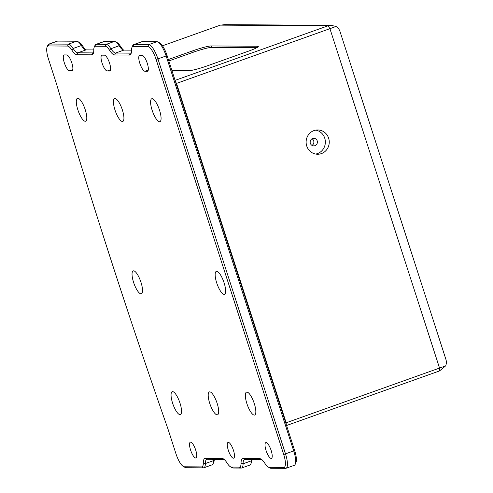 <?xml version="1.0" encoding="UTF-8"?>
<svg xmlns="http://www.w3.org/2000/svg" width="493" height="493" viewBox="0 0 493 493"><rect width="100%" height="100%" fill="white"/><g stroke="black" fill="none" stroke-linecap="round" stroke-linejoin="round"><path stroke-width="0.74" d="M312.624 138.478A3.796 3.617 90.3 0 0 313.758 145.873A3.796 3.617 90.3 0 0 317.35 141.466A3.796 3.617 90.3 0 0 312.624 138.478M313.967 130.596A12.152 11.567 90.3 0 0 306.264 144.042A12.152 11.567 90.3 0 0 317.609 154.247A12.152 11.567 90.3 0 0 321.399 153.6A12.152 11.567 90.3 0 0 329.102 140.154A12.152 11.567 90.3 0 0 317.757 129.949A12.152 11.567 90.3 0 0 313.967 130.596M315.662 154.062A12.152 11.567 90.3 0 0 317.498 153.582A12.152 11.567 90.3 0 0 325.318 141.152A12.152 11.567 90.3 0 0 315.803 130.109M175.095 80.371L328.067 25.79L222.133 25.143A9.114 8.677 -89.7 0 1 224.974 24.662A9.114 8.677 -89.7 0 1 225.048 24.662M162.468 45.787L220.346 25.137L224.974 24.662M445.666 365.874L439.54 368.061L439.54 370.927L445.666 365.874A9.114 8.677 90.3 0 0 445.9 359.372L339.997 31.49A9.114 8.677 90.3 0 0 336.047 26.486L176.537 83.403L286.156 422.791L439.54 368.061L329.922 28.668L328.067 25.79L329.922 28.668L439.54 368.061L439.54 370.927L286.569 425.514M171.928 70.567L189.065 70.672A15.191 1.522 -17.9 0 0 207.405 65.809L248.49 51.149A15.191 1.522 -17.9 0 0 258.301 46.453A15.191 1.522 -17.9 0 0 257.543 46.237L211.115 45.954A15.191 1.522 -17.9 0 0 192.775 50.81L168.359 59.524M176.537 83.403L175.607 81.961M286.156 424.226L286.156 422.791M256.853 47.667L211.577 47.39A15.191 1.522 -17.9 0 0 193.238 52.252L168.822 60.966M311.995 145.38A3.796 3.617 90.3 0 0 312.038 138.749M180.013 403.163A12.152 3.513 -109.6 0 0 172.217 391.695A12.152 3.513 -109.6 0 0 172.587 403.12A12.152 3.513 -109.6 0 0 180.383 414.582A12.152 3.513 -109.6 0 0 180.013 403.163M140.998 282.36A12.152 3.513 -109.6 0 0 133.196 270.891A12.152 3.513 -109.6 0 0 133.566 282.31A12.152 3.513 -109.6 0 0 141.368 293.779A12.152 3.513 -109.6 0 0 140.998 282.36M85.258 109.785A12.152 3.513 -109.6 0 0 77.463 98.323A12.152 3.513 -109.6 0 0 77.826 109.742A12.152 3.513 -109.6 0 0 85.628 121.21A12.152 3.513 -109.6 0 0 85.258 109.785M122.4 110.013A12.152 3.513 -109.6 0 0 114.604 98.545A12.152 3.513 -109.6 0 0 114.974 109.97A12.152 3.513 -109.6 0 0 122.769 121.432A12.152 3.513 -109.6 0 0 122.4 110.013M217.16 403.391A12.152 3.513 -109.6 0 0 209.359 391.923A12.152 3.513 -109.6 0 0 209.728 403.342A12.152 3.513 -109.6 0 0 217.53 414.81A12.152 3.513 -109.6 0 0 217.16 403.391M254.302 403.613A12.152 3.513 -109.6 0 0 246.506 392.145A12.152 3.513 -109.6 0 0 246.876 403.57A12.152 3.513 -109.6 0 0 254.671 415.038A12.152 3.513 -109.6 0 0 254.302 403.613M159.547 110.241A12.152 3.513 -109.6 0 0 151.745 98.773A12.152 3.513 -109.6 0 0 152.115 110.192A12.152 3.513 -109.6 0 0 159.917 121.66A12.152 3.513 -109.6 0 0 159.547 110.241M224.105 282.865A12.152 3.513 -109.6 0 0 216.31 271.396A12.152 3.513 -109.6 0 0 216.68 282.816A12.152 3.513 -109.6 0 0 224.475 294.284A12.152 3.513 -109.6 0 0 224.105 282.865M71.818 62.888A8.375 2.416 70.4 0 1 72.077 70.758A8.375 2.416 70.4 0 1 71.824 70.801L69.464 70.789A8.375 2.416 70.4 0 1 64.478 63.258A8.375 2.416 70.4 0 1 64.09 54.976A8.375 2.416 70.4 0 1 64.343 54.933L66.703 54.951A8.375 2.416 70.4 0 1 71.818 62.888M109.557 63.122A8.375 2.416 70.4 0 1 109.816 70.992A8.375 2.416 70.4 0 1 109.557 71.029L107.203 71.017A8.375 2.416 70.4 0 1 102.217 63.486A8.375 2.416 70.4 0 1 101.829 55.204A8.375 2.416 70.4 0 1 102.082 55.161L104.442 55.179A8.375 2.416 70.4 0 1 109.557 63.122M147.296 63.35A8.375 2.416 70.4 0 1 147.549 71.22A8.375 2.416 70.4 0 1 147.296 71.257L144.942 71.245A8.375 2.416 70.4 0 1 139.957 63.72A8.375 2.416 70.4 0 1 139.568 55.432A8.375 2.416 70.4 0 1 139.821 55.395L142.175 55.407A8.375 2.416 70.4 0 1 147.296 63.35M190.581 450.041A8.369 2.416 70.4 0 1 190.329 442.178A8.369 2.416 70.4 0 1 195.703 450.072A8.369 2.416 70.4 0 1 195.955 457.942A8.369 2.416 70.4 0 1 190.581 450.041M228.321 450.269A8.369 2.416 70.4 0 1 228.068 442.406A8.369 2.416 70.4 0 1 233.435 450.3A8.369 2.416 70.4 0 1 233.694 458.17A8.369 2.416 70.4 0 1 228.321 450.269M266.06 450.503A8.369 2.416 70.4 0 1 265.807 442.634A8.369 2.416 70.4 0 1 271.175 450.534A8.369 2.416 70.4 0 1 271.433 458.398A8.369 2.416 70.4 0 1 266.06 450.503M264.926 463.408L264.932 463.414A13.668 3.95 -109.6 0 0 268.241 467.044A13.668 3.95 -109.6 0 0 269.166 467.315L283.709 467.401A13.668 3.95 -109.6 0 0 283.709 454.484L156.139 59.53A13.668 3.95 -109.6 0 0 147.783 46.558L133.239 46.471A13.668 3.95 -109.6 0 0 131.914 47.538A13.668 3.95 -109.6 0 0 131.508 50.335L131.508 50.335A16.707 4.825 70.4 0 1 131.009 53.755A16.707 4.825 70.4 0 1 129.394 55.056L114.69 54.969A16.707 4.825 70.4 0 1 109.508 50.2L109.508 50.2A13.668 3.95 -109.6 0 0 105.274 46.299L95.5 46.243A13.668 3.95 -109.6 0 0 94.181 47.31A13.668 3.95 -109.6 0 0 93.769 50.107L93.769 50.107A16.707 4.825 70.4 0 1 93.269 53.521A16.707 4.825 70.4 0 1 91.655 54.828L76.951 54.741A16.707 4.825 70.4 0 1 71.775 49.972L71.768 49.972A13.668 3.95 -109.6 0 0 67.535 46.071L48.419 45.954A13.668 3.95 -109.6 0 0 47.1 47.026A13.668 3.95 -109.6 0 0 48.425 58.87L56.27 83.169A16.707 4.825 70.4 0 1 56.689 84.513A2132.681 616.059 -109.6 0 0 167.688 428.189A16.707 4.825 70.4 0 1 168.144 429.539L175.989 453.831A13.668 3.95 -109.6 0 0 183.427 466.532A13.668 3.95 -109.6 0 0 184.351 466.797L201.582 466.902A13.668 3.95 -109.6 0 0 203.313 463.038A16.707 4.825 70.4 0 1 205.427 458.311L222.01 458.416A16.707 4.825 70.4 0 1 223.138 458.743A16.707 4.825 70.4 0 1 227.193 463.18L227.193 463.186A13.668 3.95 -109.6 0 0 230.508 466.816A13.668 3.95 -109.6 0 0 231.427 467.081L239.321 467.13A13.668 3.95 -109.6 0 0 241.052 463.266A16.707 4.825 70.4 0 1 243.166 458.545L259.749 458.644A16.707 4.825 70.4 0 1 260.877 458.971A16.707 4.825 70.4 0 1 264.926 463.408M252.009 459.538A13.668 3.95 70.4 0 1 251.596 462.151L250.838 463.962A15.191 4.388 -109.6 0 0 251.294 460.856A15.191 4.388 70.4 0 1 251.35 459.531M214.27 459.303A13.668 3.95 70.4 0 1 213.857 461.923L213.099 463.734A15.191 4.388 -109.6 0 0 213.555 460.628A15.191 4.388 70.4 0 1 213.611 459.303M93.769 49.929L86.072 49.879A15.191 4.388 70.4 0 1 85.049 49.583A15.191 4.388 70.4 0 1 81.363 45.547L81.363 45.547A15.191 4.388 -109.6 0 0 77.678 41.511L79.41 42.429A13.668 3.95 70.4 0 1 82.725 46.065L82.725 46.065A16.707 4.825 -109.6 0 0 85.85 49.867M131.508 50.157L123.811 50.113A15.191 4.388 70.4 0 1 122.788 49.811A15.191 4.388 70.4 0 1 119.103 45.775L119.103 45.775A15.191 4.388 -109.6 0 0 115.417 41.739L117.149 42.657A13.668 3.95 70.4 0 1 120.465 46.293L120.465 46.293A16.707 4.825 -109.6 0 0 123.589 50.095M157.926 41.997L159.658 42.916A13.668 3.95 70.4 0 1 167.096 55.617L294.666 450.571A13.668 3.95 70.4 0 1 295.985 462.422L295.227 464.233A15.191 4.388 -109.6 0 0 293.76 451.064L166.19 56.11A15.191 4.388 -109.6 0 0 157.926 41.997A15.191 4.388 -109.6 0 0 156.903 41.702L142.36 41.609A15.191 4.388 -109.6 0 0 141.904 41.689L133.683 44.617A15.191 4.388 70.4 0 1 134.145 44.543L148.689 44.635A15.191 4.388 70.4 0 1 157.976 59.043L285.539 453.998A15.191 4.388 70.4 0 1 286.002 468.276A15.191 4.388 70.4 0 1 285.546 468.35L271.002 468.264A15.191 4.388 70.4 0 1 269.973 467.962L268.241 467.044M94.181 47.31L94.939 45.504A15.191 4.388 70.4 0 1 95.944 44.388A15.191 4.388 70.4 0 1 96.406 44.315L106.174 44.376A15.191 4.388 70.4 0 1 110.888 48.708L110.888 48.708A15.191 4.388 -109.6 0 0 115.596 53.041L130.3 53.133A15.191 4.388 -109.6 0 0 130.756 53.059A15.191 4.388 -109.6 0 0 131.323 52.671M115.417 41.739A15.191 4.388 -109.6 0 0 114.394 41.443L104.621 41.381A15.191 4.388 -109.6 0 0 104.165 41.461L95.944 44.388M47.1 47.026L47.858 45.214A15.191 4.388 70.4 0 1 48.869 44.105A15.191 4.388 70.4 0 1 49.325 44.031L68.441 44.148A15.191 4.388 70.4 0 1 73.149 48.48L73.149 48.48A15.191 4.388 -109.6 0 0 77.857 52.813L92.561 52.905A15.191 4.388 -109.6 0 0 93.023 52.825A15.191 4.388 -109.6 0 0 93.584 52.443M77.678 41.511A15.191 4.388 -109.6 0 0 76.655 41.215L57.545 41.098A15.191 4.388 -109.6 0 0 57.083 41.172L48.869 44.105M224.069 459.384A15.191 4.388 -109.6 0 0 223.847 459.365L207.263 459.266A15.191 4.388 -109.6 0 0 206.801 459.34A15.191 4.388 -109.6 0 0 205.341 463.556A15.191 4.388 70.4 0 1 203.874 467.777A15.191 4.388 70.4 0 1 203.418 467.851L186.181 467.746A15.191 4.388 70.4 0 1 185.158 467.45L183.427 466.532M261.808 459.612A15.191 4.388 -109.6 0 0 261.58 459.593L244.996 459.494A15.191 4.388 -109.6 0 0 244.54 459.568A15.191 4.388 -109.6 0 0 243.074 463.784A15.191 4.388 70.4 0 1 241.613 468.005A15.191 4.388 70.4 0 1 241.151 468.079L233.263 468.036A15.191 4.388 70.4 0 1 232.24 467.734L230.508 466.816M286.002 468.276L294.222 465.343A15.191 4.388 -109.6 0 0 295.227 464.233M241.613 468.005L249.828 465.072A15.191 4.388 -109.6 0 0 250.838 463.962M203.874 467.777L212.095 464.844A15.191 4.388 -109.6 0 0 213.099 463.734M131.914 47.538L132.672 45.732A15.191 4.388 70.4 0 1 133.683 44.617M331.062 25.303L225.122 24.662A9.114 8.677 90.3 0 0 222.275 25.149L328.067 25.79L331.062 25.303L336.047 26.486M222.133 25.143L220.346 25.137M193.238 52.252L192.775 50.81M211.577 47.39L211.115 45.954M257.814 47.075L257.543 46.237M72.298 70.635L71.824 70.801M110.038 70.863L109.557 71.029M147.777 71.091L147.296 71.257M142.36 41.609L134.145 44.543L133.239 46.471M147.783 46.558L148.689 44.635L156.903 41.702M104.621 41.381L96.406 44.315L95.5 46.243M105.274 46.299L106.174 44.376L114.394 41.443M57.545 41.098L49.325 44.031L48.419 45.954M67.535 46.071L68.441 44.148L76.655 41.215M167.096 55.617L156.139 59.53M283.709 454.484L294.666 450.571M86.072 49.879L77.857 52.813L76.951 54.741M91.655 54.828L92.561 52.905L93.423 52.597M81.363 45.547L73.149 48.48L81.363 45.547L82.725 46.065L81.363 45.547M123.811 50.113L115.596 53.041L114.69 54.969M129.394 55.056L130.3 53.133L131.163 52.825M119.103 45.775L110.888 48.708L119.103 45.775L120.465 46.293L119.103 45.775M251.923 459.531L251.294 460.856L243.074 463.784L241.052 463.266M214.184 459.303L213.555 460.628L205.341 463.556L203.313 463.038M148.264 70.055L144.942 71.245M110.531 69.827L107.203 71.017M72.791 69.599L69.464 70.789M73.149 48.48L71.768 49.972L73.149 48.48M184.351 466.797L186.181 467.746M201.582 466.902L203.418 467.851M110.888 48.708L109.508 50.2L110.888 48.708M205.427 458.311L207.263 459.266M222.01 458.416L223.847 459.365M231.427 467.081L233.263 468.036M239.321 467.13L241.151 468.079M243.166 458.545L244.996 459.494M259.749 458.644L261.58 459.593M285.546 468.35L283.709 467.401M271.002 468.264L269.166 467.315"/></g></svg>
